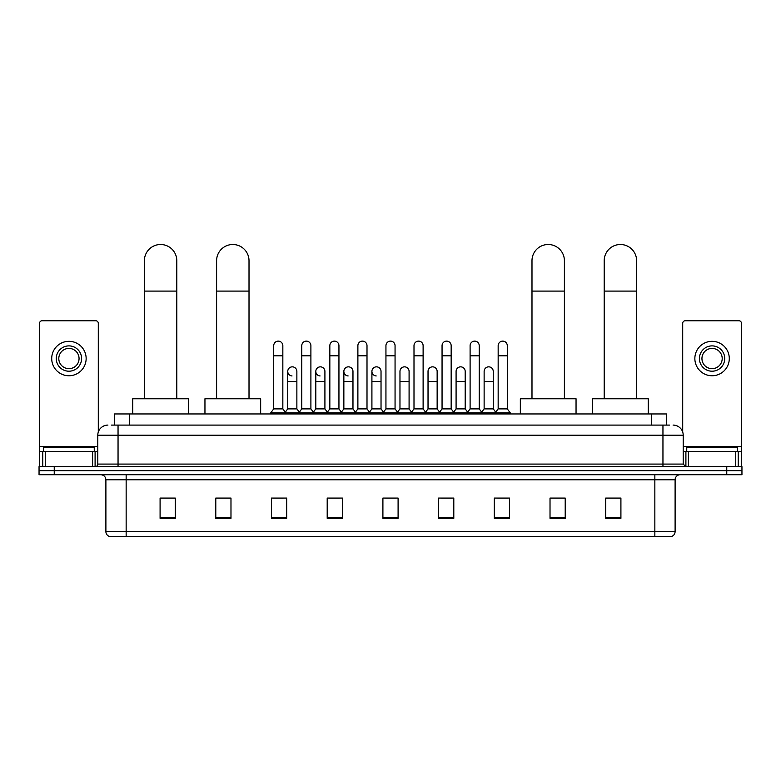 <?xml version="1.0" encoding="UTF-8"?>
<svg xmlns="http://www.w3.org/2000/svg" width="781" height="781" viewBox="0 0 781 781"><rect width="100%" height="100%" fill="white"/><g stroke="black" fill="none" stroke-linecap="round" stroke-linejoin="round"><path stroke-width="1.17" d="M114.514 425.089L114.514 413.95L666.486 413.95L666.486 425.089M111.703 425.089L669.532 425.089M111.468 425.089L118.048 425.089L118.048 435.212L97.791 435.212L97.791 464.08A2.528 2.528 0 0 1 95.262 466.618M107.924 425.089A10.124 10.124 0 0 0 97.791 435.212M673.076 425.089A10.124 10.124 0 0 1 683.209 435.212L683.209 464.08L685.738 466.618M54.24 466.618L39.05 466.618L39.05 470.67L54.24 470.67L39.05 470.67L39.05 474.721L54.24 474.721L54.24 470.67L726.76 470.67L54.24 470.67L54.24 466.618L726.76 466.618L726.76 470.67L741.95 470.67L726.76 470.67L726.76 474.721L54.24 474.721M726.76 474.721L741.95 474.721L741.95 466.618L726.76 466.618M675.106 531.636C674.96 534.067 673.749 535.688 671.455 536.498L654.849 536.498L654.849 531.636L675.106 531.636L675.106 479.778A5.067 5.067 0 0 1 680.163 474.721M654.849 536.498L109.545 536.498A5.067 5.067 0 0 1 105.894 531.636L105.894 479.778C105.601 476.703 103.912 475.014 100.837 474.721M620.915 518.32L620.915 498.063L605.724 498.063L605.724 518.32L620.915 518.32M565.21 518.32L565.21 498.063L550.019 498.063L550.019 518.32L565.21 518.32M509.505 518.32L509.505 498.063L494.314 498.063L494.314 518.32L509.505 518.32M453.8 518.32L453.8 498.063L438.61 498.063L438.61 518.32L453.8 518.32M175.276 518.32L175.276 498.063L160.085 498.063L160.085 518.32L175.276 518.32M230.981 518.32L230.981 498.063L215.79 498.063L215.79 518.32L230.981 518.32M286.686 518.32L286.686 498.063L271.495 498.063L271.495 518.32L286.686 518.32M342.39 518.32L342.39 498.063L327.2 498.063L327.2 518.32L342.39 518.32M398.095 518.32L398.095 498.063L382.905 498.063L382.905 518.32L398.095 518.32M497.653 498.161L507.787 498.161M329.328 498.161L339.452 498.161M273.213 498.161L283.347 498.161M441.548 498.161L451.672 498.161M385.433 498.161L395.567 498.161M230.981 498.161L215.79 498.161M175.276 498.161L160.085 498.161M565.21 498.161L550.019 498.161M620.915 498.161L605.724 498.161M94.247 451.418L94.247 447.367L43.609 447.367L43.609 451.418M92.607 466.618L92.607 451.418L45.249 451.418L45.249 466.618M98.299 432.049L98.299 323.295A2.528 2.528 0 0 0 95.77 320.766L42.086 320.766A2.528 2.528 0 0 0 39.558 323.295L39.558 451.418L45.249 451.418M92.607 451.418L97.791 451.418M39.558 466.618L39.558 451.418M68.933 345.885A12.662 12.662 0 0 0 56.271 358.547A12.662 12.662 0 0 0 68.933 371.209A12.662 12.662 0 0 0 81.585 358.547A12.662 12.662 0 0 0 68.933 345.885M68.933 348.414A10.124 10.124 0 0 0 58.8 358.547A10.124 10.124 0 0 0 68.933 368.671A10.124 10.124 0 0 0 79.057 358.547A10.124 10.124 0 0 0 68.933 348.414M68.933 375.759A17.221 17.221 0 0 0 86.144 358.547A17.221 17.221 0 0 0 68.933 341.326A17.221 17.221 0 0 0 51.712 358.547A17.221 17.221 0 0 0 68.933 375.759M144.387 398.759L144.387 260.708A16.206 16.206 0 0 1 160.593 244.502A16.206 16.206 0 0 1 176.799 260.708A16.206 16.206 0 0 0 160.593 244.502M176.799 398.759L176.799 260.708M188.446 413.95L188.446 398.759L132.741 398.759L132.741 413.95M216.601 398.759L216.601 260.708A16.206 16.206 0 0 1 232.806 244.502A16.206 16.206 0 0 1 249.012 260.708A16.206 16.206 0 0 0 232.806 244.502M249.012 398.759L249.012 260.708M260.659 413.95L260.659 398.759L204.954 398.759L204.954 413.95M531.988 398.759L531.988 260.708A16.206 16.206 0 0 1 548.194 244.502A16.206 16.206 0 0 1 564.399 260.708A16.206 16.206 0 0 0 548.194 244.502M564.399 398.759L564.399 260.708M576.046 413.95L576.046 398.759L520.341 398.759L520.341 413.95M604.201 398.759L604.201 260.708A16.206 16.206 0 0 1 620.407 244.502A16.206 16.206 0 0 1 636.613 260.708A16.206 16.206 0 0 0 620.407 244.502M636.613 398.759L636.613 260.708M648.259 413.95L648.259 398.759L592.554 398.759L592.554 413.95M273.721 355.814L282.839 355.814L282.839 408.883L273.721 408.883L273.721 345.68A4.559 4.559 0 0 1 278.563 341.131A4.559 4.559 0 0 1 282.839 345.68A4.559 4.559 0 0 0 278.563 341.131M273.721 408.883L270.685 412.934L270.685 413.95M282.839 408.883L285.875 412.934L270.685 412.934M301.778 408.883L301.778 355.814L310.897 355.814L310.897 408.883L301.778 408.883L298.742 412.934L285.875 412.934L285.875 413.95M301.778 355.814L301.778 345.68A4.559 4.559 0 0 1 306.621 341.131A4.559 4.559 0 0 1 310.897 345.68A4.559 4.559 0 0 0 306.621 341.131M310.897 408.883L313.933 412.934L298.742 412.934L298.742 413.95M329.836 408.883L329.836 355.814L338.944 355.814L338.944 408.883L329.836 408.883L326.79 412.934L313.933 412.934L313.933 413.95M329.836 355.814L329.836 345.68A4.559 4.559 0 0 1 334.678 341.131A4.559 4.559 0 0 1 338.944 345.68A4.559 4.559 0 0 0 334.678 341.131M338.944 408.883L341.99 412.934L326.79 412.934L326.79 413.95M357.883 408.883L357.883 355.814L367.002 355.814L367.002 408.883L357.883 408.883L354.847 412.934L341.99 412.934L341.99 413.95M357.883 355.814L357.883 345.68A4.559 4.559 0 0 1 362.735 341.131A4.559 4.559 0 0 1 367.002 345.68A4.559 4.559 0 0 0 362.735 341.131M367.002 408.883L370.038 412.934L354.847 412.934L354.847 413.95M385.941 408.883L385.941 355.814L395.059 355.814L395.059 408.883L385.941 408.883L382.905 412.934L370.038 412.934L370.038 413.95M385.941 355.814L385.941 345.68A4.559 4.559 0 0 1 390.783 341.131A4.559 4.559 0 0 1 395.059 345.68A4.559 4.559 0 0 0 390.783 341.131M395.059 408.883L398.095 412.934L382.905 412.934L382.905 413.95M413.998 408.883L413.998 355.814L423.117 355.814L423.117 408.883L413.998 408.883L410.962 412.934L398.095 412.934L398.095 413.95M413.998 355.814L413.998 345.68A4.559 4.559 0 0 1 418.841 341.131A4.559 4.559 0 0 1 423.117 345.68A4.559 4.559 0 0 0 418.841 341.131M423.117 408.883L426.153 412.934L410.962 412.934L410.962 413.95M442.056 408.883L442.056 355.814L451.164 355.814L451.164 408.883L442.056 408.883L439.01 412.934L426.153 412.934L426.153 413.95M442.056 355.814L442.056 345.68A4.559 4.559 0 0 1 446.898 341.131A4.559 4.559 0 0 1 451.164 345.68A4.559 4.559 0 0 0 446.898 341.131M451.164 408.883L454.21 412.934L439.01 412.934L439.01 413.95M470.103 408.883L470.103 355.814L479.222 355.814L479.222 408.883L470.103 408.883L467.067 412.934L454.21 412.934L454.21 413.95M470.103 355.814L470.103 345.68A4.559 4.559 0 0 1 474.955 341.131A4.559 4.559 0 0 1 479.222 345.68A4.559 4.559 0 0 0 474.955 341.131M479.222 408.883L482.258 412.934L467.067 412.934L467.067 413.95M498.161 408.883L498.161 355.814L507.279 355.814L507.279 408.883L498.161 408.883L495.125 412.934L482.258 412.934L482.258 413.95M498.161 355.814L498.161 345.68A4.559 4.559 0 0 1 503.003 341.131A4.559 4.559 0 0 1 507.279 345.68A4.559 4.559 0 0 0 503.003 341.131M507.279 408.883L510.315 412.934L495.125 412.934L495.125 413.95M510.315 412.934L510.315 413.95M292.016 375.954A4.559 4.559 0 0 1 287.75 371.405A4.559 4.559 0 0 1 292.592 366.855A4.559 4.559 0 0 1 296.868 371.405L296.868 381.538L287.75 381.538L287.75 371.405M296.868 381.538L296.868 408.883L287.75 408.883L287.75 381.538M287.75 408.883L285.29 412.153M296.868 408.883L299.318 412.153M320.073 375.954A4.559 4.559 0 0 1 315.807 371.405A4.559 4.559 0 0 1 320.649 366.855A4.559 4.559 0 0 1 324.916 371.405L324.916 381.538L315.807 381.538L315.807 371.405M324.916 381.538L324.916 408.883L315.807 408.883L315.807 381.538M315.807 408.883L313.347 412.153M324.916 408.883L327.376 412.153M348.131 375.954A4.559 4.559 0 0 1 343.855 371.405A4.559 4.559 0 0 1 348.707 366.855A4.559 4.559 0 0 1 352.973 371.405L352.973 381.538L343.855 381.538L343.855 371.405M352.973 381.538L352.973 408.883L343.855 408.883L343.855 381.538M343.855 408.883L341.404 412.153M352.973 408.883L355.433 412.153M376.188 375.954A4.559 4.559 0 0 1 371.912 371.405A4.559 4.559 0 0 1 376.754 366.855A4.559 4.559 0 0 1 381.03 371.405L381.03 381.538L371.912 381.538L371.912 371.405M381.03 381.538L381.03 408.883L371.912 408.883L371.912 381.538M371.912 408.883L369.462 412.153M381.03 408.883L383.491 412.153M399.97 371.405A4.559 4.559 0 0 1 404.812 366.855A4.559 4.559 0 0 1 409.088 371.405L409.088 381.538L399.97 381.538L399.97 371.405M409.088 381.538L409.088 408.883L399.97 408.883L399.97 381.538M399.97 408.883L397.509 412.153M409.088 408.883L411.538 412.153M428.027 371.405A4.559 4.559 0 0 1 432.869 366.855A4.559 4.559 0 0 1 437.145 371.405L437.145 381.538L428.027 381.538L428.027 371.405M437.145 381.538L437.145 408.883L428.027 408.883L428.027 381.538M428.027 408.883L425.567 412.153M437.145 408.883L439.596 412.153M456.084 371.405A4.559 4.559 0 0 1 460.927 366.855A4.559 4.559 0 0 1 465.193 371.405L465.193 381.538L456.084 381.538L456.084 371.405M465.193 381.538L465.193 408.883L456.084 408.883L456.084 381.538M456.084 408.883L453.624 412.153M465.193 408.883L467.653 412.153M484.132 371.405A4.559 4.559 0 0 1 488.984 366.855A4.559 4.559 0 0 1 493.25 371.405L493.25 381.538L484.132 381.538L484.132 371.405M493.25 381.538L493.25 408.883L484.132 408.883L484.132 381.538M484.132 408.883L481.682 412.153M493.25 408.883L495.71 412.153M735.751 466.618L735.751 451.418L688.393 451.418L688.393 466.618M735.751 451.418L741.442 451.418L741.442 323.295A2.528 2.528 0 0 0 738.914 320.766L685.23 320.766A2.528 2.528 0 0 0 682.701 323.295L682.701 432.049M683.209 451.418L688.393 451.418M741.442 451.418L741.442 466.618M712.067 345.885A12.662 12.662 0 0 0 699.415 358.547A12.662 12.662 0 0 0 712.067 371.209A12.662 12.662 0 0 0 724.729 358.547A12.662 12.662 0 0 0 712.067 345.885M712.067 348.414A10.124 10.124 0 0 0 701.943 358.547A10.124 10.124 0 0 0 712.067 368.671A10.124 10.124 0 0 0 722.2 358.547A10.124 10.124 0 0 0 712.067 348.414M712.067 375.759A17.221 17.221 0 0 0 729.288 358.547A17.221 17.221 0 0 0 712.067 341.326A17.221 17.221 0 0 0 694.856 358.547A17.221 17.221 0 0 0 712.067 375.759M737.391 451.418L737.391 447.367L686.753 447.367L686.753 451.418M129.705 425.089L129.705 413.95M651.295 425.089L651.295 413.95M118.048 466.618L118.048 464.08L683.209 464.08M97.791 464.08L118.048 464.08L118.048 435.212L662.952 435.212L662.952 466.618M683.209 435.212L662.952 435.212L662.952 425.089M654.849 474.721L654.849 479.778L105.894 479.778M675.106 479.778L654.849 479.778L654.849 531.636L126.151 531.636L126.151 536.498M105.894 531.636L126.151 531.636L126.151 474.721M398.095 517.618L382.905 517.618M342.39 517.618L327.2 517.618M286.686 517.618L271.495 517.618M230.981 517.618L215.79 517.618M175.276 517.618L160.085 517.618M453.8 517.618L438.61 517.618M509.505 517.618L494.314 517.618M565.21 517.618L550.019 517.618M620.915 517.618L605.724 517.618M97.791 446.361L39.558 446.361M95.097 451.418L95.097 466.618M39.597 451.418L39.597 466.618M42.76 466.618L42.76 451.418M144.387 291.088L176.799 291.088M216.601 291.088L249.012 291.088M531.988 291.088L564.399 291.088M604.201 291.088L636.613 291.088M741.442 446.361L683.209 446.361M741.403 466.618L741.403 451.418M738.24 451.418L738.24 466.618M685.903 466.618L685.903 451.418M282.839 355.814L282.839 345.68M310.897 355.814L310.897 345.68M338.944 355.814L338.944 345.68M367.002 355.814L367.002 345.68M395.059 355.814L395.059 345.68M423.117 355.814L423.117 345.68M451.164 355.814L451.164 345.68M479.222 355.814L479.222 345.68M507.279 355.814L507.279 345.68"/></g></svg>
